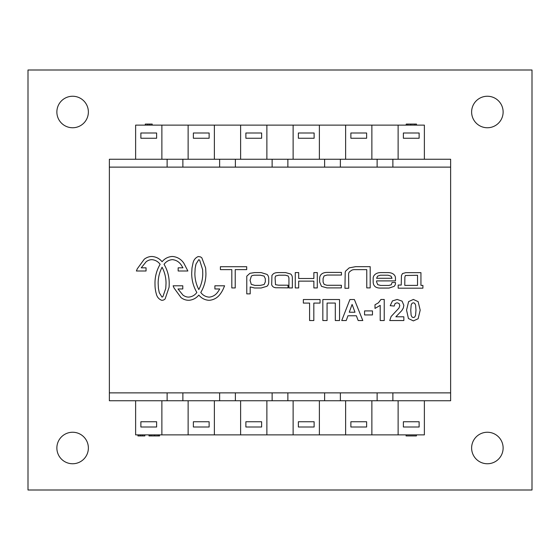 <?xml version="1.0" encoding="UTF-8"?>
<svg xmlns="http://www.w3.org/2000/svg" width="560" height="560" viewBox="0 0 560 560"><rect width="100%" height="100%" fill="white"/><g stroke="black" fill="none" stroke-linecap="round" stroke-linejoin="round"><path stroke-width="0.84" d="M503.125 112A15.75 15.75 0 0 1 479.5 125.643A15.75 15.75 0 0 1 479.5 98.357A15.75 15.75 0 0 1 503.125 112M88.375 448A15.75 15.75 0 0 1 64.75 461.643A15.75 15.75 0 0 1 64.75 434.357A15.75 15.75 0 0 1 88.375 448M503.125 448A15.75 15.75 0 0 1 479.5 461.643A15.75 15.75 0 0 1 479.5 434.357A15.75 15.75 0 0 1 503.125 448M88.375 112A15.75 15.75 0 0 1 64.75 125.643A15.75 15.75 0 0 1 64.75 98.357A15.75 15.75 0 0 1 88.375 112M532 490L532 70L28 70L28 490L532 490M240.625 159.25L240.625 125.125L161.875 125.125L161.875 159.25M398.125 159.25L398.125 125.125L240.625 125.125M167.125 159.25L167.125 167.125L109.375 167.125L109.375 159.25L450.625 159.25L450.625 167.125L392.875 167.125L392.875 159.25M135.625 159.25L135.625 125.125L161.875 125.125M398.125 125.125L424.375 125.125L424.375 159.25M371.875 159.25L371.875 125.125M345.625 159.25L345.625 125.125M319.375 159.25L319.375 125.125M293.125 159.25L293.125 125.125M214.375 159.25L214.375 125.125M188.125 159.25L188.125 125.125M266.875 159.25L266.875 125.125M377.125 159.25L377.125 167.125L340.375 167.125L340.375 159.25M219.625 159.25L219.625 167.125L182.875 167.125L182.875 159.25M272.125 159.25L272.125 167.125L235.375 167.125L235.375 159.25M324.625 159.25L324.625 167.125L287.875 167.125L287.875 159.25M377.125 167.125L392.875 167.125M167.125 167.125L182.875 167.125M219.625 167.125L235.375 167.125M272.125 167.125L287.875 167.125M324.625 167.125L340.375 167.125M240.625 400.75L240.625 434.875L161.875 434.875L161.875 400.75M398.125 400.75L398.125 434.875L240.625 434.875M167.125 400.75L167.125 392.875L109.375 392.875L109.375 400.75L450.625 400.75L450.625 392.875L392.875 392.875L392.875 400.75M135.625 400.75L135.625 434.875L161.875 434.875M398.125 434.875L424.375 434.875L424.375 400.75M371.875 400.75L371.875 434.875M345.625 400.75L345.625 434.875M319.375 400.75L319.375 434.875M293.125 400.75L293.125 434.875M214.375 400.75L214.375 434.875M188.125 400.75L188.125 434.875M266.875 400.75L266.875 434.875M377.125 400.75L377.125 392.875L340.375 392.875L340.375 400.75M219.625 400.75L219.625 392.875L182.875 392.875L182.875 400.75M272.125 400.75L272.125 392.875L235.375 392.875L235.375 400.75M324.625 400.75L324.625 392.875L287.875 392.875L287.875 400.75M377.125 392.875L392.875 392.875M167.125 392.875L182.875 392.875M219.625 392.875L235.375 392.875M272.125 392.875L287.875 392.875M324.625 392.875L340.375 392.875M450.625 167.125L450.625 392.875M109.375 167.125L109.375 392.875M339.542 299.537L322.84 299.537L322.84 320.537L327.075 320.537L327.075 303.058L335.3 303.058L335.3 320.537L339.542 320.537L339.542 299.537M412.062 303.254L413.371 302.785L414.666 303.254L415.604 305.102L415.975 310.177L415.562 315.42L414.673 317.093L413.371 317.555L412.076 317.1L411.131 315.259L410.76 310.177L411.18 304.92L412.062 303.254M418.138 301.63L413.371 299.453L408.611 301.602L406.553 310.135L408.429 318.535L413.371 320.894L418.124 318.745L420.189 310.177L418.138 301.63M380.205 320.537L384.23 320.537L384.23 299.453L380.968 299.453L378.434 302.806L375.004 304.766L375.004 308.42L380.205 305.368L380.205 320.537M405.377 275.513L417.522 275.268L417.522 285.39L404.782 285.39L404.873 277.067L405.377 275.513M405.839 272.65L402.493 273.56L401.45 275.562L401.233 285.061L398.167 285.061L398.167 288.183L422.905 288.183L422.905 285.39L420.945 285.39L420.945 272.65L405.839 272.65M298.683 281.127L313.873 281.127L313.873 287.938L317.296 287.938L317.296 272.58L313.873 272.58L313.873 278.509L298.683 278.509L298.683 272.58L295.267 272.58L295.267 287.938L298.683 287.938L298.683 281.127M202.629 269.682L202.762 273.518C202.755 279.195 201.439 284.543 198.821 289.562C196.21 284.55 194.894 279.209 194.88 273.546L195.146 268.394L196.021 264.068L198.744 259.665L199.633 260.127L202.629 269.682M195.524 266.077L196.021 264.068M200.767 292.467L201.075 291.977C204.309 286.279 205.926 280.126 205.933 273.518L205.653 267.981L201.852 257.866L200.501 256.886L198.254 256.536C195.419 257.747 193.662 259.952 192.983 263.158L191.996 267.981L191.709 273.028C191.639 279.804 193.256 286.125 196.574 291.998L196.868 292.467C194.831 295.204 192.143 296.751 188.818 297.101L188.328 297.101A23.366 13.587 -93.4 0 1 184.268 295.939A12.026 12.026 0 0 1 182.91 295.057L177.989 288.96L182.791 288.96L182.791 285.789L173.117 285.789L174.034 287.98L181.013 297.591A25.123 13.454 78.1 0 0 182.735 298.718A22.449 15.862 88.6 0 0 187.992 300.258L189.14 300.279C193.053 299.873 196.28 298.144 198.821 295.071C201.369 298.158 204.603 299.894 208.53 300.279L209.671 300.279C214.27 299.726 217.903 297.486 220.577 293.566A32.662 25.326 68.2 0 0 222.236 290.955A29.449 29.449 0 0 0 223.657 288.001L224.609 285.796L214.893 285.796L214.893 288.967L219.709 288.967L219.464 289.422A27.034 14.462 -90.9 0 1 218.015 291.704C215.922 294.854 213.038 296.66 209.377 297.122L208.824 297.122C205.499 296.758 202.818 295.211 200.767 292.467M235.228 287.938L235.228 269.619L246.701 269.619L246.701 266.707L220.402 266.707L220.402 269.619L231.812 269.619L231.812 287.938L235.228 287.938M327.131 275.037L341.474 275.037L341.425 272.419L327.131 272.419A191.121 33.145 -134.4 0 0 321.503 274.162A127.981 25.382 -149.7 0 0 319.669 278.425L319.669 282.065L321.496 286.349L326.928 287.896L341.334 287.896L341.411 285.278L326.963 285.278L324.177 284.417L323.092 282.065L323.092 278.425L324.121 275.891L327.131 275.037M376.6 278.285L377.622 276.136L380.387 275.205L388.038 275.205L390.999 276.136L392.028 278.285L376.6 278.285M380.758 272.594A144.732 31.57 -127.9 0 0 375.144 274.386A68.32 17.85 -161.9 0 0 373.163 278.362L373.163 282.177C373.422 286.251 375.977 288.218 380.828 288.071L389.018 288.071L394.086 286.398A60.809 15.722 -160 0 0 395.465 283.234L395.465 282.513L392.042 282.513L391.244 284.809L388.675 285.453L380.723 285.453L377.734 284.676L376.586 281.883L376.586 280.903L395.465 280.903L395.465 278.124A78.939 18.837 157.4 0 0 393.512 274.225A281.407 41.048 -45.3 0 0 387.8 272.594L380.758 272.594M278.852 275.198L285.348 275.198L288.169 275.982L288.932 277.795L288.932 287.938L292.355 287.938L292.355 278.117A152.936 25.424 140.7 0 0 290.759 274.057L285.572 272.58L278.229 272.58A115.206 23.289 -139.2 0 0 273.392 273.784L271.943 275.359L271.677 284.774C272.517 286.93 274.33 287.924 277.116 287.749L288.015 287.861L288.015 285.194L278.523 285.187L275.506 284.697L275.086 277.69L275.569 276.01L278.852 275.198M158.151 283.241C158.158 277.571 159.467 272.23 162.085 267.225C164.703 272.237 166.019 277.585 166.033 283.269L165.76 288.421L162.897 296.66L162.008 297.122L159.285 292.719L158.417 288.421L158.151 283.241M164.038 264.32C166.082 261.576 168.77 260.022 172.095 259.665L172.641 259.665C176.302 260.127 179.186 261.933 181.279 265.076L182.973 267.813L178.164 267.813L178.164 270.991L187.873 270.991L183.848 263.221C181.174 259.294 177.534 257.061 172.935 256.501L171.794 256.501C167.874 256.893 164.64 258.629 162.085 261.716C159.537 258.643 156.31 256.914 152.404 256.522L151.256 256.501A23.527 16.247 -89.6 0 0 145.999 258.069L145.705 258.23A8.274 4.228 139.7 0 0 144.277 259.189L137.291 268.8L136.381 270.998L146.055 270.998L146.055 267.82L141.253 267.82L146.174 261.723A46.298 13.741 105.7 0 1 147.287 260.981L147.532 260.848A21.175 12.971 92.9 0 1 151.55 259.679L152.11 259.679C155.428 260.043 158.102 261.59 160.139 264.32A2.457 0.511 -62.3 0 0 159.845 264.789C156.604 270.487 154.987 276.64 154.98 283.241L155.043 286.307A19.782 7.875 -85.5 0 0 155.253 288.736L155.68 291.347A45.444 16.653 -71.6 0 0 156.247 293.622C156.926 296.828 158.683 299.04 161.518 300.251L162.26 300.293A8.799 5.53 -84.8 0 0 163.765 299.901A4.984 3.857 -66.1 0 0 165.123 298.921L169.057 287.343A28.203 18.263 -80.5 0 0 169.204 283.836L169.204 283.269C169.19 276.654 167.573 270.501 164.339 264.803L164.038 264.32M265.321 281.876L264.124 284.536L260.281 285.383L254.856 285.383L251.258 284.361L250.061 280.287L251.342 276.15A67.83 13.398 -144.2 0 1 254.891 275.198L260.281 275.198L264.089 276.073L265.321 278.705L265.321 281.876M246.771 293.874L250.194 293.874L250.194 286.93L254.576 287.994L261.142 287.994L266.938 286.286A190.939 30.471 -144.1 0 0 268.737 281.876L268.737 278.705A112.511 23.842 146.3 0 0 267.05 274.421L261.142 272.58L254.576 272.58L249.907 273.315L246.771 276.185L246.771 293.874M355.656 266.665L349.209 267.869L345.597 271.131A8.204 6.153 -161.2 0 0 345.191 273.07L344.946 288.288L348.726 288.239L348.6 274.218A10.507 6.188 -164.8 0 1 349.447 271.852L351.827 270.158A6.069 4.515 177.5 0 1 355.068 269.633L366.765 269.633L366.765 287.896L370.188 287.896L370.188 266.665L355.656 266.665M403.844 320.537L403.844 316.799L395.85 316.799L401.723 310.681L403.333 307.993L403.844 305.291L402.066 301.126L397.18 299.453L392.455 300.895L390.208 305.669L394.219 306.068L395.073 303.548L397.082 302.785L399.077 303.513L399.805 305.578L398.972 308.042L391.111 316.519L389.732 320.537L403.844 320.537M364.567 310.912L364.567 314.937L372.47 314.937L372.47 310.912L364.567 310.912M352.1 304.437L354.998 312.228L349.265 312.228L352.1 304.437M358.19 320.537L362.803 320.537L354.396 299.537L349.909 299.537L341.733 320.537L346.227 320.537L347.963 315.763L356.356 315.763L358.19 320.537M309.589 303.086L309.589 320.537L313.824 320.537L313.824 303.086L320.047 303.086L320.047 299.537L303.352 299.537L303.352 303.086L309.589 303.086M140.875 421.75L156.625 421.75L156.625 427L140.875 427L140.875 421.75L140.875 427M140.875 133L156.625 133L156.625 138.25L140.875 138.25L140.875 133L140.875 138.25M193.375 421.75L209.125 421.75L209.125 427L193.375 427L193.375 421.75L193.375 427M193.375 133L209.125 133L209.125 138.25L193.375 138.25L193.375 133L193.375 138.25M245.875 421.75L261.625 421.75L261.625 427L245.875 427L245.875 421.75L245.875 427M245.875 133L261.625 133L261.625 138.25L245.875 138.25L245.875 133L245.875 138.25M298.375 421.75L314.125 421.75L314.125 427L298.375 427L298.375 421.75L298.375 427M298.375 133L314.125 133L314.125 138.25L298.375 138.25L298.375 133L298.375 138.25M350.875 421.75L366.625 421.75L366.625 427L350.875 427L350.875 421.75L350.875 427M350.875 133L366.625 133L366.625 138.25L350.875 138.25L350.875 133L350.875 138.25M403.375 421.75L419.125 421.75L419.125 427L403.375 427L403.375 421.75L403.375 427M403.375 133L419.125 133L419.125 138.25L403.375 138.25L403.375 133L403.375 138.25M137.935 434.875L137.935 435.925L137.935 434.875M140.504 434.875L140.504 435.925L137.935 435.925M142.408 434.875L142.408 435.925L140.504 435.925M144.858 434.875L144.858 435.925L142.408 435.925M148.981 434.875L148.981 435.925L150.01 435.925M149.338 434.875L149.338 435.925L151.025 435.925L151.025 434.875M154.567 434.875L154.567 435.925L151.025 435.925M158.235 434.875L158.235 435.925L154.567 435.925M159.565 434.875L159.565 435.925L158.235 435.925M406.091 434.875L406.091 435.925L416.409 435.925L416.409 434.875M406.273 125.125L406.273 124.075L416.507 124.075L416.507 125.125M406 125.125L406.273 124.075M414.89 125.125L414.89 124.075M410.732 125.125L410.732 124.075M407.764 125.125L407.764 124.075M152.208 125.125L152.208 124.075L149.639 124.075L149.639 125.125M147.742 125.125L147.742 124.075L149.639 124.075M145.292 125.125L145.292 124.075L147.742 124.075"/></g></svg>
